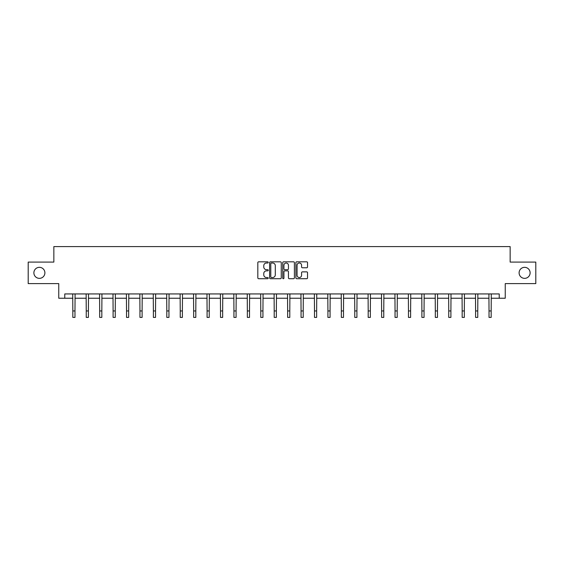 <?xml version="1.0" encoding="UTF-8"?>
<svg xmlns="http://www.w3.org/2000/svg" width="564" height="564" viewBox="0 0 564 564"><rect width="100%" height="100%" fill="white"/><g stroke="black" fill="none" stroke-linecap="round" stroke-linejoin="round"><path stroke-width="0.85" d="M268.231 262.408A0.592 0.592 0 0 0 267.639 261.816L258.664 261.816A0.846 0.846 0 0 0 257.818 262.662L257.818 277.869A0.846 0.846 0 0 0 258.664 278.715L267.639 278.715A0.592 0.592 0 0 0 268.231 278.123A0.592 0.592 0 0 0 267.639 277.53L266.476 277.53A2.7 2.7 0 0 1 263.776 274.83L263.776 273.561A2.7 2.7 0 0 1 266.476 270.854L267.639 270.854A0.592 0.592 0 0 0 268.231 270.269A0.592 0.592 0 0 0 267.639 269.677L266.476 269.677A2.7 2.7 0 0 1 263.776 266.969L263.776 265.7A2.7 2.7 0 0 1 266.476 263L267.639 263A0.592 0.592 0 0 0 268.231 262.408M519.106 272.849A5.506 5.506 0 0 0 524.612 278.355A5.506 5.506 0 0 0 530.118 272.849A5.506 5.506 0 0 0 524.612 267.336A5.506 5.506 0 0 0 519.106 272.849M33.882 272.849A5.506 5.506 0 0 0 39.388 278.355A5.506 5.506 0 0 0 44.894 272.849A5.506 5.506 0 0 0 39.388 267.336A5.506 5.506 0 0 0 33.882 272.849M306.689 267.773A0.846 0.846 0 0 0 307.535 266.927L307.535 262.662A0.846 0.846 0 0 0 306.689 261.816L296.72 261.816A0.846 0.846 0 0 0 295.874 262.662L295.874 277.869A0.846 0.846 0 0 0 296.72 278.715L306.689 278.715A0.846 0.846 0 0 0 307.535 277.869L307.535 272.715A0.846 0.846 0 0 0 306.689 271.869L302.424 271.869A0.846 0.846 0 0 0 301.578 272.715L301.578 275.267A2.263 2.263 0 0 1 299.315 277.53A2.263 2.263 0 0 1 297.059 275.267L297.059 265.263A2.263 2.263 0 0 1 299.315 263A2.263 2.263 0 0 1 301.578 265.263L301.578 266.927A0.846 0.846 0 0 0 302.424 267.773L306.689 267.773M64.775 298.236L64.775 293.936L499.225 293.936L499.225 298.236L505.245 298.236L505.245 283.607L535.8 283.607L535.8 262.091L510.152 262.091L510.152 246.595L53.848 246.595L53.848 262.091L28.2 262.091L28.2 283.607L58.755 283.607L58.755 298.236L72.826 298.236M281.26 262.662A0.846 0.846 0 0 0 280.414 261.816L270.445 261.816A0.846 0.846 0 0 0 269.606 262.662L269.606 277.869A0.846 0.846 0 0 0 270.445 278.715L280.414 278.715A0.846 0.846 0 0 0 281.26 277.869L281.26 262.662M283.586 261.816L293.555 261.816A0.846 0.846 0 0 1 294.394 262.662L294.394 277.869A0.846 0.846 0 0 1 293.555 278.715L289.283 278.715A0.846 0.846 0 0 1 288.444 277.869L288.444 271.7A0.846 0.846 0 0 0 287.598 270.854L284.764 270.854A0.846 0.846 0 0 0 283.925 271.7L283.925 278.123A0.592 0.592 0 0 1 283.332 278.715A0.592 0.592 0 0 1 282.74 278.123L282.74 262.662A0.846 0.846 0 0 1 283.586 261.816M74.977 298.236L86.25 298.236M88.4 298.236L99.673 298.236M101.83 298.236L113.103 298.236M115.253 298.236L126.526 298.236M128.677 298.236L139.95 298.236M142.107 298.236L153.38 298.236M155.53 298.236L166.803 298.236M168.953 298.236L180.233 298.236M182.383 298.236L193.656 298.236M195.807 298.236L207.08 298.236M209.237 298.236L220.51 298.236M222.66 298.236L233.933 298.236M236.083 298.236L247.356 298.236M249.514 298.236L260.787 298.236M262.937 298.236L274.21 298.236M276.36 298.236L287.64 298.236M289.79 298.236L301.063 298.236M303.213 298.236L314.486 298.236M316.644 298.236L327.917 298.236M330.067 298.236L341.34 298.236M343.49 298.236L354.763 298.236M356.92 298.236L368.193 298.236M370.344 298.236L381.616 298.236M383.767 298.236L395.047 298.236M397.197 298.236L408.47 298.236M410.62 298.236L421.893 298.236M424.05 298.236L435.323 298.236M437.474 298.236L448.747 298.236M450.897 298.236L462.17 298.236M464.327 298.236L475.6 298.236M477.75 298.236L489.023 298.236M491.173 298.236L499.225 298.236M271.376 263A0.592 0.592 0 0 0 270.783 263.592L270.783 276.938A0.592 0.592 0 0 0 271.376 277.53L272.602 277.53A2.7 2.7 0 0 0 275.303 274.83L275.303 265.7A2.7 2.7 0 0 0 272.602 263L271.376 263M288.444 265.306A2.263 2.263 0 0 0 286.181 263.043A2.263 2.263 0 0 0 283.925 265.306L283.925 268.831A0.846 0.846 0 0 0 284.764 269.677L287.598 269.677A0.846 0.846 0 0 0 288.444 268.831L288.444 265.306M72.714 293.936L72.826 310.947L74.977 310.947L75.082 293.936M72.826 310.947L72.826 317.405L74.977 317.405L74.977 310.947M86.137 293.936L86.25 310.947L88.4 310.947L88.513 293.936M86.25 310.947L86.25 317.405L88.4 317.405L88.4 310.947M99.567 293.936L99.673 310.947L101.83 310.947L101.936 293.936M99.673 310.947L99.673 317.405L101.83 317.405L101.83 310.947M112.99 293.936L113.103 310.947L115.253 310.947L115.359 293.936M113.103 310.947L113.103 317.405L115.253 317.405L115.253 310.947M126.421 293.936L126.526 310.947L128.677 310.947L128.789 293.936M126.526 310.947L126.526 317.405L128.677 317.405L128.677 310.947M139.844 293.936L139.95 310.947L142.107 310.947L142.213 293.936M139.95 310.947L139.95 317.405L142.107 317.405L142.107 310.947M153.267 293.936L153.38 310.947L155.53 310.947L155.643 293.936M153.38 310.947L153.38 317.405L155.53 317.405L155.53 310.947M166.697 293.936L166.803 310.947L168.953 310.947L169.066 293.936M166.803 310.947L166.803 317.405L168.953 317.405L168.953 310.947M180.12 293.936L180.233 310.947L182.383 310.947L182.489 293.936M180.233 310.947L180.233 317.405L182.383 317.405L182.383 310.947M193.544 293.936L193.656 310.947L195.807 310.947L195.919 293.936M193.656 310.947L193.656 317.405L195.807 317.405L195.807 310.947M206.974 293.936L207.08 310.947L209.237 310.947L209.343 293.936M207.08 310.947L207.08 317.405L209.237 317.405L209.237 310.947M220.397 293.936L220.51 310.947L222.66 310.947L222.766 293.936M220.51 310.947L220.51 317.405L222.66 317.405L222.66 310.947M233.827 293.936L233.933 310.947L236.083 310.947L236.196 293.936M233.933 310.947L233.933 317.405L236.083 317.405L236.083 310.947M247.251 293.936L247.356 310.947L249.514 310.947L249.619 293.936M247.356 310.947L247.356 317.405L249.514 317.405L249.514 310.947M260.674 293.936L260.787 310.947L262.937 310.947L263.05 293.936M260.787 310.947L260.787 317.405L262.937 317.405L262.937 310.947M274.104 293.936L274.21 310.947L276.36 310.947L276.473 293.936M274.21 310.947L274.21 317.405L276.36 317.405L276.36 310.947M287.527 293.936L287.64 310.947L289.79 310.947L289.896 293.936M287.64 310.947L287.64 317.405L289.79 317.405L289.79 310.947M300.95 293.936L301.063 310.947L303.213 310.947L303.326 293.936M301.063 310.947L301.063 317.405L303.213 317.405L303.213 310.947M314.381 293.936L314.486 310.947L316.644 310.947L316.749 293.936M314.486 310.947L314.486 317.405L316.644 317.405L316.644 310.947M327.804 293.936L327.917 310.947L330.067 310.947L330.173 293.936M327.917 310.947L327.917 317.405L330.067 317.405L330.067 310.947M341.234 293.936L341.34 310.947L343.49 310.947L343.603 293.936M341.34 310.947L341.34 317.405L343.49 317.405L343.49 310.947M354.657 293.936L354.763 310.947L356.92 310.947L357.026 293.936M354.763 310.947L354.763 317.405L356.92 317.405L356.92 310.947M368.08 293.936L368.193 310.947L370.344 310.947L370.456 293.936M368.193 310.947L368.193 317.405L370.344 317.405L370.344 310.947M381.511 293.936L381.616 310.947L383.767 310.947L383.88 293.936M381.616 310.947L381.616 317.405L383.767 317.405L383.767 310.947M394.934 293.936L395.047 310.947L397.197 310.947L397.303 293.936M395.047 310.947L395.047 317.405L397.197 317.405L397.197 310.947M408.357 293.936L408.47 310.947L410.62 310.947L410.733 293.936M408.47 310.947L408.47 317.405L410.62 317.405L410.62 310.947M421.787 293.936L421.893 310.947L424.05 310.947L424.156 293.936M421.893 310.947L421.893 317.405L424.05 317.405L424.05 310.947M435.211 293.936L435.323 310.947L437.474 310.947L437.579 293.936M435.323 310.947L435.323 317.405L437.474 317.405L437.474 310.947M448.641 293.936L448.747 310.947L450.897 310.947L451.01 293.936M448.747 310.947L448.747 317.405L450.897 317.405L450.897 310.947M462.064 293.936L462.17 310.947L464.327 310.947L464.433 293.936M462.17 310.947L462.17 317.405L464.327 317.405L464.327 310.947M475.487 293.936L475.6 310.947L477.75 310.947L477.863 293.936M475.6 310.947L475.6 317.405L477.75 317.405L477.75 310.947M488.917 293.936L489.023 310.947L491.173 310.947L491.286 293.936M489.023 310.947L489.023 317.405L491.173 317.405L491.173 310.947"/></g></svg>
